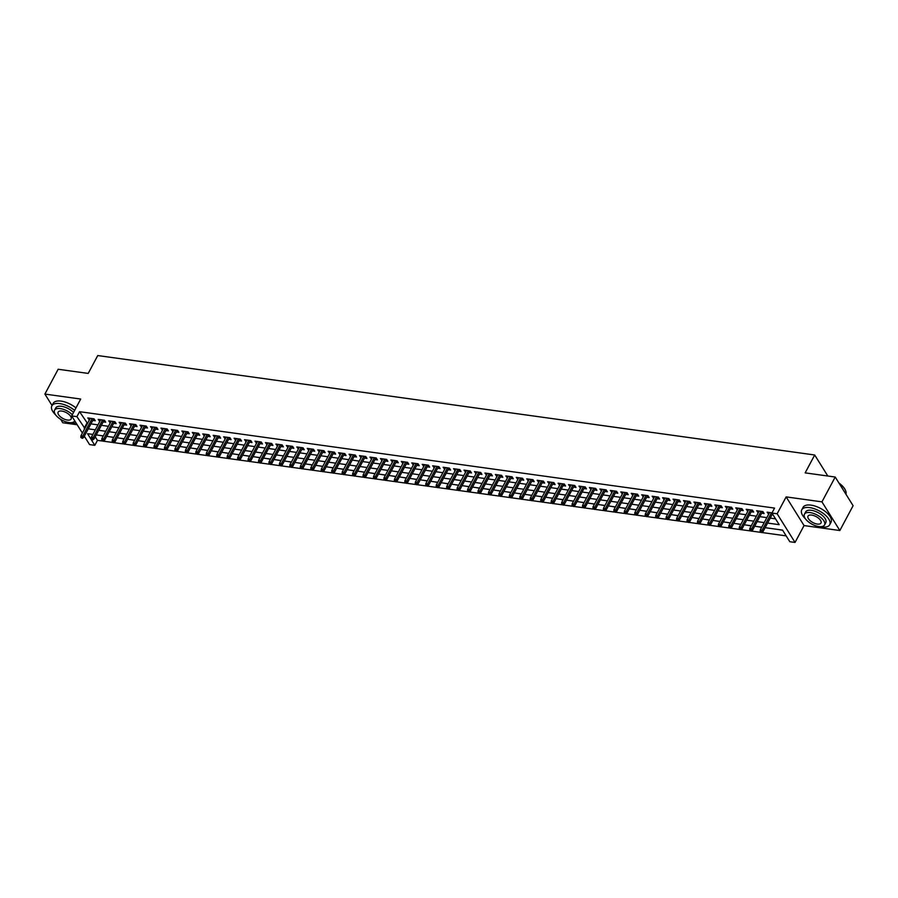 <?xml version="1.0" encoding="UTF-8"?>
<svg xmlns="http://www.w3.org/2000/svg" width="898" height="898" viewBox="0 0 898 898"><rect width="100%" height="100%" fill="white"/><g stroke="black" fill="none" stroke-linecap="round" stroke-linejoin="round"><path stroke-width="1.35" d="M95.233 436.798L97.455 440.357L94.806 445.318L89.576 444.6L84.333 436.192M60.66 419.332L62.793 422.756L77.194 424.754M82.38 433.061L71.683 415.92L80.697 399.049L44.9 394.076L58.157 369.258L88.206 373.422L97.747 355.552L814.699 454.994L805.158 472.876L835.207 477.04L853.1 505.709L839.843 530.527L821.951 501.859L786.154 496.897L777.14 513.768L795.044 542.448L789.813 541.719L782.562 530.101L765.13 527.676M786.154 496.897L804.047 525.566L839.843 530.527M804.047 525.566L795.044 542.448M97.455 440.357L102.136 441.008M103.405 441.176L112.587 442.456M113.855 442.635L123.037 443.904M124.306 444.083L133.488 445.352M134.756 445.531L143.938 446.8M145.207 446.98L154.389 448.248M155.657 448.428L164.839 449.707M166.119 449.876L175.29 451.155M176.569 451.324L185.74 452.603M187.02 452.783L196.191 454.051M197.47 454.231L206.652 455.499M207.921 455.679L217.103 456.947M218.371 457.127L227.553 458.395M228.822 458.575L238.004 459.855M239.272 460.023L248.454 461.303M249.723 461.471L258.905 462.751M260.173 462.93L269.355 464.199M270.624 464.378L279.806 465.647M281.074 465.826L290.256 467.095M291.524 467.274L300.707 468.543M301.975 468.722L311.157 470.002M312.437 470.17L321.607 471.45M322.887 471.618L332.058 472.898M333.338 473.078L342.508 474.346M343.788 474.526L352.959 475.794M354.239 475.974L363.421 477.242M364.689 477.422L373.871 478.69M375.139 478.87L384.322 480.149M385.59 480.318L394.772 481.597M396.04 481.766L405.223 483.045M406.491 483.225L415.673 484.493M416.941 484.673L426.123 485.941M427.392 486.121L436.574 487.389M437.842 487.569L447.024 488.838M448.293 489.017L457.475 490.297M458.743 490.465L467.925 491.745M469.205 491.913L478.376 493.193M479.655 493.372L488.826 494.641M490.106 494.82L499.277 496.089M500.556 496.268L509.727 497.537M511.007 497.716L520.189 498.985M521.457 499.165L530.639 500.444M531.908 500.613L541.09 501.892M542.358 502.061L551.54 503.34M552.809 503.52L561.991 504.788M563.259 504.968L572.441 506.236M573.71 506.416L582.892 507.684M584.16 507.864L593.342 509.132M594.611 509.312L603.793 510.592M605.061 510.76L614.243 512.04M615.512 512.208L624.694 513.488M625.973 513.667L635.144 514.936M636.424 515.115L645.595 516.384M646.874 516.563L656.045 517.832M657.325 518.011L666.496 519.28M667.775 519.459L676.957 520.739M678.226 520.907L687.408 522.187M688.676 522.355L697.858 523.635M699.127 523.815L708.309 525.083M709.577 525.263L718.759 526.531M720.028 526.711L729.21 527.979M730.478 528.159L739.66 529.427M740.929 529.607L750.111 530.886M751.379 531.055L760.561 532.334M761.83 532.503L786.165 535.881M44.9 394.076L52.028 405.503M835.207 477.04L821.951 501.859M92.763 420.421L95.244 420.758L94.043 418.827L87.768 417.952L89.373 419.95M103.214 421.869L105.706 422.206L104.494 420.275L98.219 419.4L99.824 421.398M113.664 423.317L116.156 423.665L114.944 421.723L108.669 420.859L110.274 422.846M124.115 424.765L126.607 425.113L125.394 423.171L119.12 422.307L120.736 424.294M134.565 426.213L137.057 426.561L135.845 424.619L129.57 423.755L131.187 425.742M145.016 427.661L147.508 428.009L146.295 426.067L140.021 425.203L141.637 427.19M155.466 429.109L157.958 429.457L156.746 427.527L150.482 426.651L152.088 428.649M165.917 430.569L168.409 430.905L167.196 428.975L160.933 428.099L162.538 430.097M176.367 432.017L178.859 432.353L177.647 430.423L171.383 429.547L172.988 431.545M186.829 433.465L189.31 433.813L188.097 431.871L181.834 431.006L183.439 432.993M197.279 434.913L199.76 435.261L198.548 433.319L192.284 432.454L193.889 434.441M207.73 436.361L210.211 436.709L208.998 434.767L202.735 433.902L204.34 435.889M218.18 437.809L220.661 438.157L219.46 436.215L213.185 435.35L214.79 437.337M228.631 439.257L231.112 439.605L229.91 437.674L223.636 436.798L225.241 438.796M239.081 440.716L241.562 441.053L240.361 439.122L234.086 438.246L235.691 440.245M249.532 442.164L252.012 442.501L250.811 440.57L244.537 439.694L246.142 441.693M259.982 443.612L262.474 443.96L261.262 442.018L254.987 441.154L256.592 443.141M270.433 445.06L272.925 445.408L271.712 443.466L265.438 442.602L267.043 444.589M280.883 446.508L283.375 446.856L282.163 444.914L275.888 444.05L277.504 446.037M291.334 447.956L293.826 448.304L292.613 446.362L286.339 445.498L287.955 447.485M301.784 449.404L304.276 449.752L303.064 447.821L296.789 446.946L298.405 448.944M312.235 450.863L314.727 451.2L313.514 449.269L307.251 448.394L308.856 450.392M322.685 452.311L325.177 452.648L323.965 450.717L317.701 449.842L319.306 451.84M333.136 453.759L335.627 454.107L334.415 452.165L328.152 451.301L329.757 453.288M343.597 455.207L346.078 455.555L344.866 453.613L338.602 452.749L340.207 454.736M354.048 456.655L356.528 457.003L355.316 455.062L349.053 454.197L350.658 456.184M364.498 458.103L366.979 458.451L365.778 456.51L359.503 455.645L361.108 457.632M374.949 459.551L377.429 459.899L376.228 457.969L369.954 457.093L371.559 459.091M385.399 461.011L387.88 461.348L386.679 459.417L380.404 458.541L382.009 460.539M395.85 462.459L398.33 462.796L397.129 460.865L390.855 459.989L392.46 461.987M406.3 463.907L408.792 464.255L407.58 462.313L401.305 461.449L402.91 463.435M416.751 465.355L419.243 465.703L418.03 463.761L411.755 462.897L413.361 464.883M427.201 466.803L429.693 467.151L428.481 465.209L422.206 464.345L423.811 466.331M437.652 468.251L440.143 468.599L438.931 466.657L432.656 465.793L434.273 467.779M448.102 469.699L450.594 470.047L449.382 468.116L443.107 467.241L444.723 469.239M458.552 471.158L461.044 471.495L459.832 469.564L453.557 468.689L455.174 470.687M469.003 472.606L471.495 472.943L470.283 471.012L464.019 470.137L465.624 472.135M479.453 474.054L481.945 474.402L480.733 472.46L474.47 471.596L476.075 473.583M489.904 475.502L492.396 475.85L491.184 473.908L484.92 473.044L486.525 475.031M500.366 476.95L502.846 477.298L501.634 475.356L495.37 474.492L496.976 476.479M510.816 478.398L513.297 478.746L512.085 476.804L505.821 475.94L507.426 477.927M521.267 479.846L523.747 480.194L522.546 478.264L516.271 477.388L517.877 479.386M531.717 481.306L534.198 481.642L532.997 479.712L526.722 478.836L528.327 480.834M542.168 482.754L544.648 483.09L543.447 481.16L537.172 480.284L538.778 482.282M552.618 484.202L555.099 484.55L553.898 482.608L547.623 481.743L549.228 483.73M563.068 485.65L565.56 485.998L564.348 484.056L558.073 483.191L559.679 485.178M573.519 487.098L576.011 487.446L574.799 485.504L568.524 484.639L570.129 486.626M583.969 488.546L586.461 488.894L585.249 486.952L578.974 486.087L580.579 488.074M594.42 489.994L596.912 490.342L595.7 488.411L589.425 487.535L591.041 489.533M604.87 491.453L607.362 491.79L606.15 489.859L599.875 488.983L601.492 490.981M615.321 492.901L617.813 493.238L616.6 491.307L610.326 490.431L611.942 492.43M625.771 494.349L628.263 494.697L627.051 492.755L620.787 491.891L622.393 493.878M636.222 495.797L638.714 496.145L637.501 494.203L631.238 493.339L632.843 495.326M646.672 497.245L649.164 497.593L647.952 495.651L641.688 494.787L643.294 496.774M657.134 498.693L659.615 499.041L658.402 497.099L652.139 496.235L653.744 498.222M667.584 500.141L670.065 500.489L668.853 498.558L662.589 497.683L664.194 499.681M678.035 501.6L680.516 501.937L679.315 500.006L673.04 499.131L674.645 501.129M688.485 503.048L690.966 503.385L689.765 501.454L683.49 500.579L685.095 502.577M698.936 504.496L701.417 504.844L700.216 502.902L693.941 502.027L695.546 504.025M709.386 505.944L711.867 506.292L710.666 504.35L704.391 503.486L705.996 505.473M719.837 507.392L722.329 507.74L721.116 505.799L714.842 504.934L716.447 506.921M730.287 508.84L732.779 509.188L731.567 507.247L725.292 506.382L726.897 508.369M740.738 510.289L743.23 510.636L742.017 508.706L735.743 507.83L737.359 509.828M751.188 511.748L753.68 512.085L752.468 510.154L746.193 509.278L747.81 511.276M761.639 513.196L764.131 513.533L762.918 511.602L756.644 510.726L758.26 512.724M778.061 529.472L782.663 530.269M767.61 528.024L773.694 528.866M757.16 526.576L761.672 527.351M746.709 525.128L751.222 525.902M736.259 523.669L740.771 524.454M725.809 522.221L730.321 523.006M715.347 520.773L719.859 521.558M704.896 519.325L709.409 520.11M694.446 517.877L698.958 518.651M683.995 516.429L688.508 517.203M673.545 514.981L678.057 515.755M663.094 513.521L667.607 514.307M652.644 512.073L657.156 512.859M642.193 510.625L646.706 511.411M631.743 509.177L636.255 509.963M621.293 507.729L625.805 508.504M610.842 506.281L615.355 507.056M600.392 504.833L604.904 505.608M589.941 503.374L594.454 504.16M579.491 501.926L584.003 502.712M569.04 500.478L573.553 501.264M558.578 499.03L563.091 499.816M548.128 497.582L552.64 498.356M537.678 496.134L542.19 496.908M527.227 494.686L531.739 495.46M516.777 493.226L521.289 494.012M506.326 491.778L510.839 492.564M495.876 490.33L500.388 491.116M485.425 488.882L489.938 489.668M474.975 487.434L479.487 488.209M464.524 485.986L469.037 486.761M454.074 484.538L458.586 485.313M443.623 483.09L448.136 483.865M433.173 481.631L437.685 482.417M422.722 480.183L427.235 480.969M412.272 478.735L416.773 479.521M401.81 477.287L406.323 478.062M391.36 475.839L395.872 476.614M380.909 474.391L385.422 475.165M370.459 472.943L374.971 473.717M360.008 471.484L364.521 472.269M349.558 470.036L354.07 470.821M339.107 468.588L343.62 469.373M328.657 467.14L333.169 467.914M318.206 465.692L322.719 466.466M307.756 464.244L312.268 465.018M297.305 462.796L301.818 463.57M286.855 461.336L291.367 462.122M276.404 459.888L280.917 460.674M265.954 458.44L270.466 459.226M255.503 456.992L260.005 457.767M245.042 455.544L249.554 456.319M234.591 454.096L239.104 454.871M224.141 452.648L228.653 453.423M213.69 451.189L218.203 451.975M203.24 449.741L207.752 450.527M192.789 448.293L197.302 449.079M182.339 446.845L186.851 447.619M171.888 445.397L176.401 446.171M161.438 443.949L165.95 444.723M150.987 442.501L155.5 443.275M140.537 441.041L145.049 441.827M130.087 439.593L134.599 440.379M119.636 438.145L124.148 438.931M109.186 436.697L113.698 437.472M98.544 435.227L103.236 436.024M767.599 523.063L779.172 524.668L771.921 513.05L774.57 508.088L79.563 411.688L87.533 423.407M90.911 423.878L97.983 424.855M101.362 425.326L108.433 426.303M111.812 426.774L118.884 427.751M122.274 428.223L129.334 429.21M132.724 429.671L139.785 430.658M143.175 431.13L150.235 432.106M153.625 432.578L160.686 433.554M164.076 434.026L171.136 435.002M174.526 435.474L181.587 436.45M184.977 436.922L192.037 437.898M195.427 438.37L202.488 439.358M205.878 439.818L212.949 440.806M216.328 441.277L223.4 442.254M226.779 442.725L233.85 443.702M237.229 444.173L244.301 445.15M247.68 445.621L254.751 446.598M258.13 447.069L265.202 448.046M268.581 448.517L275.652 449.505M279.042 449.965L286.103 450.953M289.493 451.425L296.553 452.401M299.943 452.873L307.004 453.849M310.394 454.321L317.454 455.297M320.844 455.769L327.905 456.745M331.295 457.217L338.355 458.193M341.745 458.665L348.806 459.653M352.196 460.113L359.256 461.101M362.646 461.572L369.718 462.549M373.097 463.02L380.168 463.997M383.547 464.468L390.619 465.445M393.998 465.916L401.069 466.893M404.448 467.364L411.52 468.341M414.898 468.812L421.97 469.8M425.349 470.26L432.421 471.248M435.811 471.719L442.871 472.696M446.261 473.167L453.322 474.144M456.712 474.615L463.772 475.592M467.162 476.063L474.223 477.04M477.613 477.512L484.673 478.488M488.063 478.96L495.124 479.947M498.513 480.408L505.574 481.395M508.964 481.867L516.036 482.843M519.414 483.315L526.486 484.291M529.865 484.763L536.937 485.739M540.315 486.211L547.387 487.187M550.766 487.659L557.838 488.635M561.216 489.107L568.288 490.095M571.667 490.555L578.739 491.543M582.117 492.014L589.189 492.991M592.579 493.462L599.64 494.439M603.029 494.91L610.09 495.887M613.48 496.358L620.54 497.335M623.93 497.806L630.991 498.783M634.381 499.254L641.441 500.242M644.831 500.702L651.892 501.69M655.282 502.162L662.342 503.138M665.732 503.61L672.804 504.586M676.183 505.058L683.255 506.034M686.633 506.506L693.705 507.482M697.084 507.954L704.155 508.93M707.534 509.402L714.606 510.39M717.985 510.85L725.056 511.838M728.435 512.309L735.507 513.286M738.897 513.757L745.957 514.734M749.347 515.205L756.408 516.182M759.798 516.653L766.858 517.63M770.248 518.101L775.524 518.831M772.011 512.859L767.105 512.174L768.71 514.172M772.089 514.644L772.987 514.767M827.81 476.019L814.699 454.994M71.683 415.92L76.914 416.65L84.883 428.368M79.563 411.688L76.914 416.65M771.921 513.05L777.14 513.768M92.864 434.43L87.555 433.7L94.806 445.318M761.751 527.205L754.679 526.228M751.289 525.757L744.229 524.78M740.839 524.309L733.778 523.332M730.388 522.861L723.328 521.884M719.938 521.412L712.877 520.436M709.487 519.964L702.427 518.977M699.037 518.516L691.976 517.529M688.586 517.057L681.526 516.081M678.136 515.609L671.075 514.633M667.685 514.161L660.614 513.185M657.235 512.713L650.163 511.737M646.785 511.265L639.713 510.289M636.334 509.817L629.262 508.829M625.884 508.369L618.812 507.381M615.433 506.91L608.361 505.933M604.983 505.462L597.911 504.485M594.521 504.014L587.46 503.037M584.07 502.566L577.01 501.589M573.62 501.118L566.559 500.141M563.169 499.67L556.109 498.682M552.719 498.222L545.658 497.234M542.269 496.762L535.208 495.786M531.818 495.314L524.758 494.338M521.368 493.866L514.307 492.89M510.917 492.418L503.845 491.442M500.467 490.97L493.395 489.994M490.016 489.522L482.944 488.534M479.566 488.074L472.494 487.086M469.115 486.615L462.043 485.638M458.665 485.167L451.593 484.19M448.214 483.719L441.143 482.742M437.753 482.271L430.692 481.294M427.302 480.823L420.242 479.846M416.852 479.375L409.791 478.387M406.401 477.927L399.341 476.939M395.951 476.468L388.89 475.491M385.5 475.02L378.44 474.043M375.05 473.572L367.989 472.595M364.599 472.124L357.527 471.147M354.149 470.675L347.077 469.699M343.698 469.227L336.627 468.24M333.248 467.779L326.176 466.792M322.797 466.32L315.726 465.344M312.347 464.872L305.275 463.896M301.896 463.424L294.825 462.448M291.435 461.976L284.374 461M280.984 460.528L273.924 459.551M270.534 459.08L263.473 458.092M260.083 457.632L253.023 456.644M249.633 456.173L242.572 455.196M239.182 454.725L232.122 453.748M228.732 453.277L221.671 452.3M218.281 451.829L211.221 450.852M207.831 450.381L200.759 449.404M197.38 448.933L190.309 447.945M186.93 447.485L179.858 446.497M176.479 446.037L169.408 445.049M166.029 444.577L158.957 443.601M155.578 443.129L148.507 442.153M145.128 441.681L138.056 440.705M134.666 440.233L127.606 439.257M124.216 438.785L117.155 437.797M113.765 437.337L106.705 436.349M103.315 435.889L96.254 434.901M88.262 428.84L95.334 429.816M98.713 430.288L105.784 431.276M109.163 431.736L116.235 432.724M119.614 433.195L126.685 434.172M130.064 434.643L137.136 435.62M140.526 436.091L147.586 437.068M150.976 437.539L158.037 438.516M161.427 438.987L168.487 439.964M171.877 440.435L178.938 441.423M182.328 441.883L189.388 442.871M192.778 443.331L199.839 444.319M203.229 444.791L210.289 445.767M213.679 446.239L220.74 447.215M224.13 447.687L231.201 448.663M234.58 449.135L241.652 450.111M245.031 450.583L252.102 451.571M255.481 452.031L262.553 453.019M265.931 453.479L273.003 454.467M276.382 454.938L283.454 455.915M286.832 456.386L293.904 457.363M297.294 457.834L304.355 458.811M307.745 459.282L314.805 460.259M318.195 460.73L325.256 461.718M328.646 462.178L335.706 463.166M339.096 463.626L346.157 464.614M349.546 465.085L356.607 466.062M359.997 466.533L367.058 467.51M370.447 467.981L377.508 468.958M380.898 469.43L387.97 470.406M391.348 470.878L398.42 471.865M401.799 472.326L408.871 473.313M412.249 473.774L419.321 474.761M422.7 475.233L429.772 476.209M433.15 476.681L440.222 477.657M443.601 478.129L450.673 479.105M454.062 479.577L461.123 480.553M464.513 481.025L471.573 482.013M474.963 482.473L482.024 483.461M485.414 483.921L492.474 484.909M495.864 485.38L502.925 486.357M506.315 486.828L513.375 487.805M516.765 488.276L523.826 489.253M527.216 489.724L534.276 490.701M537.666 491.172L544.738 492.16M548.117 492.62L555.189 493.608M558.567 494.068L565.639 495.056M569.018 495.528L576.089 496.504M579.468 496.976L586.54 497.952M589.919 498.424L596.99 499.4M600.369 499.872L607.441 500.848M610.831 501.32L617.891 502.296M621.281 502.768L628.342 503.756M631.732 504.216L638.792 505.204M642.182 505.675L649.243 506.652M652.633 507.123L659.693 508.1M663.083 508.571L670.144 509.548M673.534 510.019L680.594 510.996M683.984 511.467L691.056 512.444M694.435 512.915L701.506 513.903M704.885 514.363L711.957 515.351M715.336 515.822L722.407 516.799M725.786 517.27L732.858 518.247M736.237 518.718L743.308 519.695M746.687 520.167L753.759 521.143M757.149 521.615L764.209 522.591M86.814 423.306L84.165 428.267M769.193 512.466L768.306 514.116M758.743 511.018L757.856 512.668M748.281 509.57L747.405 511.22M737.83 508.122L736.955 509.772M727.38 506.674L726.504 508.324M716.93 505.226L716.054 506.865M706.479 503.767L705.604 505.417M696.029 502.319L695.153 503.969M685.578 500.871L684.703 502.521M675.128 499.423L674.252 501.073M664.677 497.975L663.802 499.625M654.227 496.527L653.34 498.177M643.776 495.079L642.889 496.717M633.326 493.619L632.439 495.269M622.875 492.171L621.988 493.821M612.425 490.723L611.538 492.373M601.974 489.275L601.088 490.925M591.513 487.827L590.637 489.477M581.062 486.379L580.187 488.029M570.612 484.931L569.736 486.57M560.161 483.472L559.286 485.122M549.711 482.024L548.835 483.674M539.26 480.576L538.385 482.226M528.81 479.128L527.934 480.778M518.359 477.68L517.484 479.33M507.909 476.232L507.033 477.882M497.458 474.784L496.572 476.423M487.008 473.325L486.121 474.975M476.557 471.877L475.671 473.527M466.107 470.429L465.22 472.079M455.656 468.981L454.77 470.631M445.206 467.532L444.319 469.183M434.744 466.084L433.869 467.735M424.294 464.636L423.418 466.275M413.843 463.177L412.968 464.827M403.393 461.729L402.517 463.379M392.942 460.281L392.067 461.931M382.492 458.833L381.616 460.483M372.041 457.385L371.166 459.035M361.591 455.937L360.715 457.587M351.14 454.489L350.265 456.128M340.69 453.03L339.803 454.68M330.24 451.582L329.353 453.232M319.789 450.134L318.902 451.784M309.339 448.686L308.452 450.336M298.888 447.238L298.001 448.888M288.426 445.79L287.551 447.44M277.976 444.342L277.1 445.98M267.525 442.882L266.65 444.532M257.075 441.434L256.199 443.084M246.624 439.986L245.749 441.636M236.174 438.538L235.298 440.188M225.724 437.09L224.848 438.74M215.273 435.642L214.398 437.292M204.823 434.194L203.947 435.833M194.372 432.735L193.497 434.385M183.922 431.287L183.035 432.937M173.471 429.839L172.584 431.489M163.021 428.391L162.134 430.041M152.57 426.943L151.683 428.593M142.12 425.495L141.233 427.145M131.658 424.047L130.782 425.686M121.208 422.588L120.332 424.238M110.757 421.14L109.882 422.79M100.307 419.692L99.431 421.342M89.856 418.244L88.981 419.894M761.212 531.829L760.157 531.695L761.695 532.615L761.212 531.829L762.121 530.291L760.236 530.033L769.586 512.522M771.472 512.78L762.121 530.291L762.997 531.683L772.471 513.937M761.695 532.615L762.997 531.683M760.236 530.033L760.157 531.695M838.945 483.023A15.468 7.117 28.1 0 1 845.299 489.982A15.468 7.117 28.1 0 1 845.377 490.162M845.938 494.237A15.85 7.296 -151.9 0 0 845.467 490.353A15.85 7.296 -151.9 0 0 839.159 483.371M820.009 526.655A15.85 7.296 -151.9 0 0 821.771 526.98A15.85 7.296 -151.9 0 0 829.696 524.758A15.85 7.296 -151.9 0 0 824.88 514.722A15.85 7.296 -151.9 0 0 809.67 507.606A15.85 7.296 -151.9 0 0 801.746 509.828A15.85 7.296 -151.9 0 0 805.551 518.932M829.696 524.758L831.02 522.277A15.85 7.296 -151.9 0 0 826.205 512.242A15.85 7.296 -151.9 0 0 810.995 505.125A15.85 7.296 -151.9 0 0 803.07 507.348L801.746 509.828M804.44 514.195L805.652 511.916A11.405 5.253 28.1 0 1 811.365 510.311A11.405 5.253 28.1 0 1 822.31 515.441A11.405 5.253 28.1 0 1 825.79 522.658L824.566 524.948A11.405 5.253 -151.9 0 0 821.098 517.731A11.405 5.253 -151.9 0 0 810.153 512.601A11.405 5.253 -151.9 0 0 804.44 514.195A11.405 5.253 -151.9 0 0 807.908 521.424A11.405 5.253 -151.9 0 0 818.853 526.542A11.405 5.253 -151.9 0 0 824.566 524.948M811.691 515.082A7.352 3.39 -151.9 0 0 808.02 516.114A7.352 3.39 -151.9 0 0 810.254 520.761A7.352 3.39 -151.9 0 0 817.303 524.073A7.352 3.39 -151.9 0 0 820.985 523.04A7.352 3.39 -151.9 0 0 818.751 518.382A7.352 3.39 -151.9 0 0 811.691 515.082M70.134 422.644A15.85 7.296 -151.9 0 0 71.896 422.969A15.85 7.296 -151.9 0 0 76.094 422.98M74.635 410.408A15.85 7.296 -151.9 0 0 59.796 403.595A15.85 7.296 -151.9 0 0 51.871 405.817A15.85 7.296 -151.9 0 0 55.676 414.932M75.96 407.928A15.85 7.296 -151.9 0 0 61.12 401.114A15.85 7.296 -151.9 0 0 53.195 403.337L51.871 405.817M72.311 414.741A11.405 5.253 -151.9 0 0 60.267 408.59A11.405 5.253 -151.9 0 0 54.565 410.184L55.777 407.905A11.405 5.253 28.1 0 1 61.491 406.3A11.405 5.253 28.1 0 1 73.535 412.451M54.565 410.184A11.405 5.253 -151.9 0 0 58.033 417.413A11.405 5.253 -151.9 0 0 68.978 422.543A11.405 5.253 -151.9 0 0 74.691 420.938A11.405 5.253 -151.9 0 0 74.747 420.825L74.691 420.938M61.816 411.071A7.352 3.39 -151.9 0 0 58.134 412.103A7.352 3.39 -151.9 0 0 60.379 416.751A7.352 3.39 -151.9 0 0 67.429 420.062A7.352 3.39 -151.9 0 0 71.11 419.029A7.352 3.39 -151.9 0 0 68.877 414.371A7.352 3.39 -151.9 0 0 61.816 411.071M750.75 530.381L749.707 530.235L751.244 531.156L750.75 530.381L751.671 528.843L749.785 528.585L759.136 511.074M761.021 511.332L751.671 528.843L752.535 530.235L762.525 511.546M751.244 531.156L752.535 530.235M749.785 528.585L749.707 530.235M740.3 528.933L739.256 528.787L740.783 529.708L740.3 528.933L741.22 527.395L739.335 527.137L748.685 509.626M750.571 509.884L741.22 527.395L742.085 528.787L752.075 510.098M740.783 529.708L742.085 528.787M739.335 527.137L739.256 528.787M729.85 527.485L728.806 527.339L730.332 528.26L729.85 527.485L730.77 525.947L728.884 525.678L738.235 508.178M740.109 508.436L730.77 525.947L731.634 527.339L741.613 508.65M730.332 528.26L731.634 527.339M728.884 525.678L728.806 527.339M719.399 526.037L718.355 525.891L719.882 526.812L719.399 526.037L720.319 524.488L718.434 524.23L727.784 506.73M729.659 506.988L720.319 524.488L721.184 525.891L731.163 507.19M719.882 526.812L721.184 525.891M718.434 524.23L718.355 525.891M708.949 524.589L707.905 524.443L709.431 525.364L708.949 524.589L709.869 523.04L707.983 522.782L717.334 505.282M719.208 505.54L709.869 523.04L710.733 524.443L720.712 505.742M709.431 525.364L710.733 524.443M707.983 522.782L707.905 524.443M698.498 523.141L697.454 522.995L698.981 523.916L698.498 523.141L699.419 521.592L697.533 521.334L706.883 503.823M708.758 504.092L699.419 521.592L700.283 522.984L710.262 504.294M698.981 523.916L700.283 522.984M697.533 521.334L697.454 522.995M688.048 521.682L687.004 521.547L688.53 522.468L688.048 521.682L688.957 520.144L687.082 519.886L696.433 502.375M698.307 502.633L688.957 520.144L689.832 521.536L699.811 502.846M688.53 522.468L689.832 521.536M687.082 519.886L687.004 521.547M677.597 520.234L676.553 520.088L678.08 521.008L677.597 520.234L678.506 518.696L676.632 518.438L685.982 500.927M687.857 501.185L678.506 518.696L679.382 520.088L689.361 501.398M678.08 521.008L679.382 520.088M676.632 518.438L676.553 520.088M667.147 518.786L666.103 518.64L667.629 519.56L667.147 518.786L668.056 517.248L666.181 516.99L675.52 499.479M677.406 499.737L668.056 517.248L668.931 518.64L678.91 499.95M667.629 519.56L668.931 518.64M666.181 516.99L666.103 518.64M656.696 517.338L655.652 517.192L657.179 518.112L656.696 517.338L657.605 515.8L655.731 515.531L665.07 498.031M666.956 498.289L657.605 515.8L658.481 517.192L668.46 498.502M657.179 518.112L658.481 517.192M655.731 515.531L655.652 517.192M646.246 515.89L645.202 515.744L646.728 516.664L646.246 515.89L647.155 514.341L645.28 514.083L654.62 496.583M656.505 496.841L647.155 514.341L648.03 515.744L658.01 497.043M646.728 516.664L648.03 515.744M645.28 514.083L645.202 515.744M635.795 514.442L634.751 514.296L636.278 515.216L635.795 514.442L636.704 512.893L634.83 512.635L644.169 495.135M646.055 495.393L636.704 512.893L637.58 514.296L647.559 495.595M636.278 515.216L637.58 514.296M634.83 512.635L634.751 514.296M625.345 512.994L624.301 512.848L625.827 513.768L625.345 512.994L626.254 511.445L624.368 511.187L633.719 493.676M635.604 493.945L626.254 511.445L627.13 512.837L637.109 494.147M625.827 513.768L627.13 512.837M624.368 511.187L624.301 512.848M614.894 511.534L613.839 511.4L615.377 512.32L614.894 511.534L615.804 509.997L613.918 509.738L623.268 492.227M625.154 492.486L615.804 509.997L616.679 511.389L626.658 492.699M615.377 512.32L616.679 511.389M613.918 509.738L613.839 511.4M604.444 510.086L603.389 509.941L604.926 510.861L604.444 510.086L605.353 508.549L603.467 508.29L612.818 490.779M614.703 491.038L605.353 508.549L606.217 509.941L616.208 491.251M604.926 510.861L606.217 509.941M603.467 508.29L603.389 509.941M593.982 508.638L592.938 508.493L594.476 509.413L593.982 508.638L594.903 507.101L593.017 506.842L602.367 489.331M604.253 489.59L594.903 507.101L595.767 508.493L605.757 489.803M594.476 509.413L595.767 508.493M593.017 506.842L592.938 508.493M583.532 507.19L582.488 507.044L584.014 507.965L583.532 507.19L584.452 505.653L582.566 505.383L591.917 487.883M593.803 488.142L584.452 505.653L585.316 507.044L595.307 488.355M584.014 507.965L585.316 507.044M582.566 505.383L582.488 507.044M573.081 505.742L572.037 505.596L573.564 506.517L573.081 505.742L574.002 504.193L572.116 503.935L581.466 486.435M583.341 486.694L574.002 504.193L574.866 505.596L584.845 486.896M573.564 506.517L574.866 505.596M572.116 503.935L572.037 505.596M562.631 504.294L561.587 504.148L563.113 505.069L562.631 504.294L563.551 502.745L561.665 502.487L571.016 484.987M572.89 485.246L563.551 502.745L564.415 504.148L574.394 485.448M563.113 505.069L564.415 504.148M561.665 502.487L561.587 504.148M552.18 502.846L551.136 502.7L552.663 503.621L552.18 502.846L553.101 501.297L551.215 501.039L560.565 483.528M562.44 483.798L553.101 501.297L553.965 502.689L563.944 484M552.663 503.621L553.965 502.689M551.215 501.039L551.136 502.7M541.73 501.398L540.686 501.252L542.212 502.173L541.73 501.398L542.65 499.849L540.764 499.591L550.115 482.08M551.989 482.338L542.65 499.849L543.514 501.241L553.494 482.552M542.212 502.173L543.514 501.241M540.764 499.591L540.686 501.252M531.279 499.939L530.235 499.793L531.762 500.714L531.279 499.939L532.188 498.401L530.314 498.143L539.664 480.632M541.539 480.89L532.188 498.401L533.064 499.793L543.043 481.104M531.762 500.714L533.064 499.793M530.314 498.143L530.235 499.793M520.829 498.491L519.785 498.345L521.311 499.266L520.829 498.491L521.738 496.953L519.863 496.695L529.214 479.184M531.088 479.442L521.738 496.953L522.614 498.345L532.593 479.655M521.311 499.266L522.614 498.345M519.863 496.695L519.785 498.345M510.378 497.043L509.334 496.897L510.861 497.818L510.378 497.043L511.288 495.505L509.413 495.236L518.752 477.736M520.638 477.994L511.288 495.505L512.163 496.897L522.142 478.207M510.861 497.818L512.163 496.897M509.413 495.236L509.334 496.897M499.928 495.595L498.884 495.449L500.411 496.37L499.928 495.595L500.837 494.046L498.962 493.788L508.302 476.288M510.187 476.546L500.837 494.046L501.713 495.449L511.692 476.759M500.411 496.37L501.713 495.449M498.962 493.788L498.884 495.449M489.477 494.147L488.433 494.001L489.96 494.921L489.477 494.147L490.387 492.598L488.512 492.34L497.851 474.84M499.737 475.098L490.387 492.598L491.262 494.001L501.241 475.3M489.96 494.921L491.262 494.001M488.512 492.34L488.433 494.001M479.027 492.699L477.983 492.553L479.51 493.473L479.027 492.699L479.936 491.15L478.062 490.892L487.401 473.381M489.287 473.65L479.936 491.15L480.812 492.542L490.791 473.852M479.51 493.473L480.812 492.542M478.062 490.892L477.983 492.553M468.576 491.251L467.532 491.105L469.059 492.025L468.576 491.251L469.486 489.702L467.6 489.444L476.95 471.933M478.836 472.191L469.486 489.702L470.361 491.094L480.34 472.404M469.059 492.025L470.361 491.094M467.6 489.444L467.532 491.105M458.126 489.792L457.071 489.646L458.609 490.566L458.126 489.792L459.035 488.254L457.149 487.996L466.5 470.485M468.386 470.743L459.035 488.254L459.911 489.646L469.89 470.956M458.609 490.566L459.911 489.646M457.149 487.996L457.071 489.646M447.675 488.344L446.62 488.198L448.158 489.118L447.675 488.344L448.585 486.806L446.699 486.548L456.049 469.037M457.935 469.295L448.585 486.806L449.449 488.198L459.439 469.508M448.158 489.118L449.449 488.198M446.699 486.548L446.62 488.198M437.214 486.896L436.17 486.75L437.708 487.67L437.214 486.896L438.134 485.358L436.248 485.088L445.599 467.589M447.485 467.847L438.134 485.358L438.999 486.75L448.989 468.06M437.708 487.67L438.999 486.75M436.248 485.088L436.17 486.75M426.763 485.448L425.719 485.302L427.246 486.222L426.763 485.448L427.684 483.91L425.798 483.64L435.148 466.141M437.034 466.399L427.684 483.91L428.548 485.302L438.538 466.612M427.246 486.222L428.548 485.302M425.798 483.64L425.719 485.302M416.313 484L415.269 483.854L416.795 484.774L416.313 484L417.233 482.451L415.347 482.192L424.698 464.693M426.572 464.951L417.233 482.451L418.098 483.854L428.077 465.153M416.795 484.774L418.098 483.854M415.347 482.192L415.269 483.854M405.862 482.552L404.818 482.406L406.345 483.326L405.862 482.552L406.783 481.002L404.897 480.744L414.247 463.233M416.122 463.503L406.783 481.002L407.647 482.394L417.626 463.705M406.345 483.326L407.647 482.394M404.897 480.744L404.818 482.406M395.412 481.104L394.368 480.958L395.895 481.878L395.412 481.104L396.332 479.554L394.447 479.296L403.797 461.785M405.671 462.043L396.332 479.554L397.197 480.946L407.176 462.257M395.895 481.878L397.197 480.946M394.447 479.296L394.368 480.958M384.961 479.644L383.917 479.498L385.444 480.419L384.961 479.644L385.871 478.106L383.996 477.848L393.346 460.337M395.221 460.595L385.871 478.106L386.746 479.498L396.725 460.809M385.444 480.419L386.746 479.498M383.996 477.848L383.917 479.498M374.511 478.196L373.467 478.05L374.994 478.971L374.511 478.196L375.42 476.658L373.546 476.4L382.896 458.889M384.771 459.147L375.42 476.658L376.296 478.05L386.275 459.361M374.994 478.971L376.296 478.05M373.546 476.4L373.467 478.05M364.06 476.748L363.017 476.602L364.543 477.523L364.06 476.748L364.97 475.21L363.095 474.941L372.446 457.441M374.32 457.699L364.97 475.21L365.845 476.602L375.824 457.913M364.543 477.523L365.845 476.602M363.095 474.941L363.017 476.602M353.61 475.3L352.566 475.154L354.093 476.075L353.61 475.3L354.519 473.762L352.645 473.493L361.984 455.993M363.87 456.251L354.519 473.762L355.395 475.154L365.374 456.465M354.093 476.075L355.395 475.154M352.645 473.493L352.566 475.154M343.159 473.852L342.116 473.706L343.642 474.627L343.159 473.852L344.069 472.303L342.194 472.045L351.533 454.545M353.419 454.803L344.069 472.303L344.944 473.706L354.923 455.005M343.642 474.627L344.944 473.706M342.194 472.045L342.116 473.706M332.709 472.404L331.665 472.258L333.192 473.179L332.709 472.404L333.618 470.855L331.744 470.597L341.083 453.086M342.969 453.355L333.618 470.855L334.494 472.247L344.473 453.557M333.192 473.179L334.494 472.247M331.744 470.597L331.665 472.258M322.259 470.956L321.215 470.81L322.741 471.731L322.259 470.956L323.168 469.407L321.282 469.149L330.632 451.638M332.518 451.896L323.168 469.407L324.043 470.799L334.022 452.109M322.741 471.731L324.043 470.799M321.282 469.149L321.215 470.81M311.808 469.497L310.764 469.351L312.291 470.271L311.808 469.497L312.717 467.959L310.831 467.701L320.182 450.19M322.068 450.448L312.717 467.959L313.593 469.351L323.572 450.661M312.291 470.271L313.593 469.351M310.831 467.701L310.764 469.351M301.358 468.049L300.302 467.903L301.84 468.823L301.358 468.049L302.267 466.511L300.381 466.253L309.731 448.742M311.617 449L302.267 466.511L303.142 467.903L313.121 449.213M301.84 468.823L303.142 467.903M300.381 466.253L300.302 467.903M290.896 466.601L289.852 466.455L291.39 467.375L290.896 466.601L291.816 465.063L289.931 464.794L299.281 447.294M301.167 447.552L291.816 465.063L292.681 466.455L302.671 447.765M291.39 467.375L292.681 466.455M289.931 464.794L289.852 466.455M280.445 465.153L279.401 465.007L280.939 465.927L280.445 465.153L281.366 463.615L279.48 463.346L288.83 445.846M290.716 446.104L281.366 463.615L282.23 465.007L292.22 446.317M280.939 465.927L282.23 465.007M279.48 463.346L279.401 465.007M269.995 463.705L268.951 463.559L270.478 464.479L269.995 463.705L270.915 462.156L269.03 461.898L278.38 444.398M280.255 444.656L270.915 462.156L271.78 463.559L281.759 444.858M270.478 464.479L271.78 463.559M269.03 461.898L268.951 463.559M259.544 462.257L258.501 462.111L260.027 463.031L259.544 462.257L260.465 460.708L258.579 460.45L267.93 442.939M269.804 443.208L260.465 460.708L261.329 462.1L271.308 443.41M260.027 463.031L261.329 462.1M258.579 460.45L258.501 462.111M249.094 460.809L248.05 460.663L249.577 461.583L249.094 460.809L250.014 459.26L248.129 459.001L257.479 441.49M259.354 441.749L250.014 459.26L250.879 460.652L260.858 441.962M249.577 461.583L250.879 460.652M248.129 459.001L248.05 460.663M238.644 459.349L237.6 459.204L239.126 460.124L238.644 459.349L239.564 457.812L237.678 457.553L247.029 440.042M248.903 440.301L239.564 457.812L240.428 459.204L250.407 440.514M239.126 460.124L240.428 459.204M237.678 457.553L237.6 459.204M228.193 457.901L227.149 457.756L228.676 458.676L228.193 457.901L229.102 456.364L227.228 456.105L236.578 438.594M238.453 438.853L229.102 456.364L229.978 457.756L239.957 439.066M228.676 458.676L229.978 457.756M227.228 456.105L227.149 457.756M217.743 456.453L216.699 456.307L218.225 457.228L217.743 456.453L218.652 454.916L216.777 454.646L226.128 437.146M228.002 437.405L218.652 454.916L219.527 456.307L229.506 437.618M218.225 457.228L219.527 456.307M216.777 454.646L216.699 456.307M207.292 455.005L206.248 454.859L207.775 455.78L207.292 455.005L208.201 453.468L206.327 453.198L215.666 435.698M217.552 435.957L208.201 453.468L209.077 454.859L219.056 436.17M207.775 455.78L209.077 454.859M206.327 453.198L206.248 454.859M196.842 453.557L195.798 453.411L197.324 454.332L196.842 453.557L197.751 452.008L195.876 451.75L205.215 434.25M207.101 434.509L197.751 452.008L198.626 453.411L208.605 434.711M197.324 454.332L198.626 453.411M195.876 451.75L195.798 453.411M186.391 452.109L185.347 451.963L186.874 452.884L186.391 452.109L187.3 450.56L185.426 450.302L194.765 432.791M196.651 433.061L187.3 450.56L188.176 451.952L198.155 433.263M186.874 452.884L188.176 451.952M185.426 450.302L185.347 451.963M175.941 450.661L174.897 450.515L176.423 451.436L175.941 450.661L176.85 449.112L174.975 448.854L184.315 431.343M186.2 431.612L176.85 449.112L177.725 450.504L187.704 431.815M176.423 451.436L177.725 450.504M174.975 448.854L174.897 450.515M165.49 449.202L164.446 449.056L165.973 449.977L165.49 449.202L166.399 447.664L164.514 447.406L173.864 429.895M175.75 430.153L166.399 447.664L167.275 449.056L177.254 430.366M165.973 449.977L167.275 449.056M164.514 447.406L164.446 449.056M155.04 447.754L153.985 447.608L155.522 448.529L155.04 447.754L155.949 446.216L154.063 445.958L163.414 428.447M165.299 428.705L155.949 446.216L156.824 447.608L166.804 428.918M155.522 448.529L156.824 447.608M154.063 445.958L153.985 447.608M144.589 446.306L143.534 446.16L145.072 447.081L144.589 446.306L145.498 444.768L143.613 444.499L152.963 426.999M154.849 427.257L145.498 444.768L146.374 446.16L156.353 427.47M145.072 447.081L146.374 446.16M143.613 444.499L143.534 446.16M134.128 444.858L133.084 444.712L134.621 445.632L134.128 444.858L135.048 443.32L133.162 443.051L142.513 425.551M144.398 425.809L135.048 443.32L135.912 444.712L145.903 426.022M134.621 445.632L135.912 444.712M133.162 443.051L133.084 444.712M123.677 443.41L122.633 443.264L124.16 444.184L123.677 443.41L124.598 441.861L122.712 441.603L132.062 424.103M133.948 424.361L124.598 441.861L125.462 443.264L135.452 424.563M124.16 444.184L125.462 443.264M122.712 441.603L122.633 443.264M113.227 441.962L112.183 441.816L113.709 442.736L113.227 441.962L114.147 440.413L112.261 440.155L121.612 422.644M123.486 422.913L114.147 440.413L115.011 441.816L124.99 423.115M113.709 442.736L115.011 441.816M112.261 440.155L112.183 441.816M102.776 440.514L101.732 440.368L103.259 441.288L102.776 440.514L103.697 438.965L101.811 438.707L111.161 421.196M113.036 421.465L103.697 438.965L104.561 440.357L114.54 421.667M103.259 441.288L104.561 440.357M101.811 438.707L101.732 440.368M92.326 439.055L91.282 438.909L92.808 439.829L92.326 439.055L93.246 437.517L91.36 437.259L100.711 419.748M102.585 420.006L93.246 437.517L94.11 438.909L104.089 420.219M92.808 439.829L94.11 438.909M91.36 437.259L91.282 438.909M81.875 437.607L80.831 437.461L82.358 438.381L81.875 437.607L82.796 436.069L80.91 435.811L90.26 418.3M92.135 418.558L82.796 436.069L83.66 437.461L93.639 418.771M82.358 438.381L83.66 437.461M80.91 435.811L80.831 437.461"/></g></svg>
